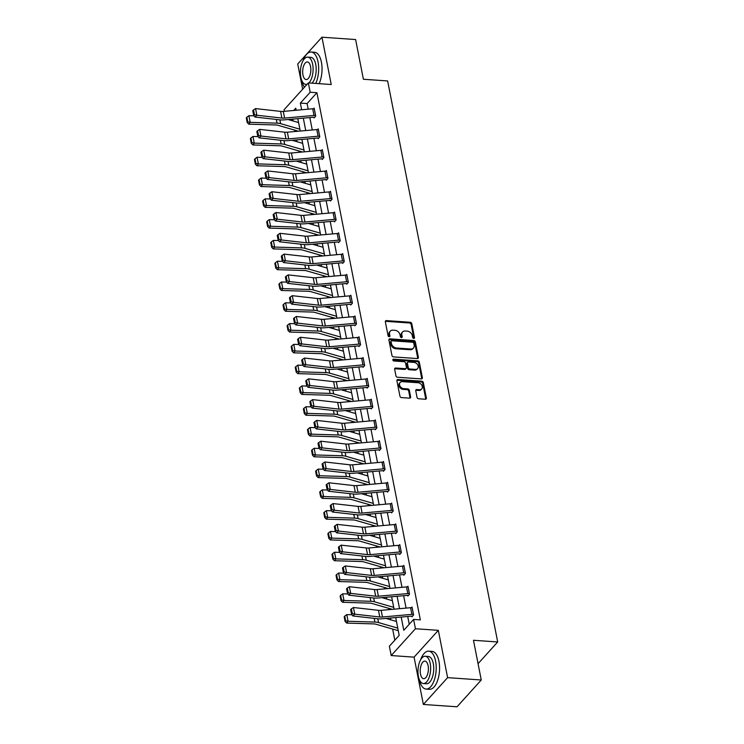 <?xml version="1.0" encoding="UTF-8"?>
<svg xmlns="http://www.w3.org/2000/svg" width="744" height="744" viewBox="0 0 744 744"><rect width="100%" height="100%" fill="white"/><g stroke="black" fill="none" stroke-linecap="round" stroke-linejoin="round"><path stroke-width="1.12" d="M413.748 338.408A1.042 0.8 42.1 0 0 414.501 337.562L411.767 323.668A1.488 1.144 42.1 0 0 410.195 322.264L386.406 320.608A1.488 1.144 42.1 0 0 385.346 321.817L388.07 335.721A1.042 0.8 42.1 0 0 389.921 335.851L389.568 334.047A4.771 3.655 42.1 0 1 390.256 331.145A4.771 3.655 42.1 0 1 392.972 330.159L394.952 330.299A4.771 3.655 42.1 0 1 400.002 334.781L400.356 336.576A1.042 0.8 42.1 0 0 402.206 336.707L401.853 334.902A4.771 3.655 42.1 0 1 402.541 332.001A4.771 3.655 42.1 0 1 405.266 331.015L407.247 331.154A4.771 3.655 42.1 0 1 412.297 335.637L412.65 337.432A1.042 0.8 42.1 0 0 413.748 338.408M413.859 338.418A1.042 0.8 42.1 0 0 413.841 338.288L411.116 324.384A1.488 1.144 42.1 0 0 409.535 322.989L385.755 321.334A1.488 1.144 42.1 0 0 385.336 321.371M389.279 336.697A1.042 0.8 42.1 0 0 389.27 336.576L388.917 334.772L389.568 334.047M401.574 337.553A1.042 0.8 42.1 0 0 401.555 337.432L401.202 335.628L401.853 334.902M417.04 397.38A1.488 1.144 42.1 0 0 418.621 398.775L425.298 399.24A1.488 1.144 42.1 0 0 426.358 398.021L423.327 382.593A1.488 1.144 42.1 0 0 421.755 381.188L397.966 379.533A1.488 1.144 42.1 0 0 396.905 380.751L399.937 396.18A1.488 1.144 42.1 0 0 401.509 397.584L409.572 398.142A1.488 1.144 42.1 0 0 410.632 396.933L409.339 390.321A1.488 1.144 42.1 0 0 407.759 388.926L403.769 388.647A3.99 3.06 42.1 0 1 400.067 386.238A3.99 3.06 42.1 0 1 400.123 382.472A3.99 3.06 42.1 0 1 402.392 381.644L418.054 382.742A3.99 3.06 42.1 0 1 421.755 385.15A3.99 3.06 42.1 0 1 421.699 388.917A3.99 3.06 42.1 0 1 419.421 389.735L416.817 389.558A1.488 1.144 42.1 0 0 415.747 390.767L417.04 397.38M481.256 679.988L457.021 706.8L423.364 704.456L447.609 677.644L481.256 679.988L473.472 640.277L497.699 641.97L387.633 80.947L363.398 79.255L355.613 39.544L321.957 37.2L331.238 84.509L308.351 82.91L310.183 92.237L316.916 92.712L420.341 619.882L413.608 619.417L415.44 628.745L391.204 655.548L389.372 646.22L399.193 635.357L395.706 617.567M447.609 677.644L438.328 630.335L415.44 628.745M417.31 358.562A1.488 1.144 42.1 0 0 418.379 357.343L415.347 341.914A1.488 1.144 42.1 0 0 413.776 340.51L389.986 338.855A1.488 1.144 42.1 0 0 388.926 340.064L391.949 355.502A1.488 1.144 42.1 0 0 393.529 356.906L417.31 358.562M419.337 362.254L422.369 377.682A1.488 1.144 42.1 0 1 421.309 378.901L397.519 377.245A1.488 1.144 42.1 0 1 395.938 375.841L394.646 369.238A1.488 1.144 42.1 0 1 395.715 368.02L405.359 368.689A1.488 1.144 42.1 0 0 406.419 367.48L405.564 363.1A1.488 1.144 42.1 0 0 403.983 361.696L393.939 360.998A1.042 0.8 42.1 0 1 393.585 359.166L417.765 360.849A1.488 1.144 42.1 0 1 419.337 362.254L418.686 362.979L421.718 378.408L422.369 377.682M321.957 37.2L297.712 64.012L302.659 89.206M478.057 663.685L497.699 641.97M316.916 92.712L307.086 103.574L308.183 109.182M309.829 117.561L312.266 129.968M313.912 138.347L316.339 150.762M317.986 159.142L320.422 171.548M322.068 179.927L324.505 192.333M326.142 200.713L328.578 213.119M330.224 221.507L332.661 233.914M334.298 242.293L336.734 254.699M338.381 263.078L340.817 275.485M342.463 283.873L344.891 296.279M346.537 304.659L348.973 317.065M350.619 325.444L353.047 337.85M354.693 346.239L357.129 358.645M358.775 367.024L361.203 379.431M362.849 387.81L365.285 400.216M366.932 408.605L369.368 421.011M371.005 429.39L373.442 441.797M375.088 450.176L377.524 462.582M379.161 470.961L381.598 483.377M383.244 491.756L385.68 504.162M387.326 512.542L389.754 524.948M391.4 533.327L393.836 545.743M395.483 554.122L397.91 566.528M399.556 574.907L401.993 587.314M403.639 595.693L406.075 608.099M407.712 616.488L409.237 624.253M313.949 117.227L314.08 117.896L315.716 116.083L314.154 108.094L313.568 108.736M319.669 136.208L319.641 136.208A5.32 2.39 168.9 0 0 318.088 136.226L288.663 138.868A7.598 3.413 -11.1 0 1 285.966 138.858L260.949 136.04L259.07 137.826L284.087 140.644A11.402 5.115 168.9 0 0 288.142 140.662L317.558 138.021A1.516 0.679 -11.1 0 1 318.004 138.021L318.162 138.682L319.799 136.877L318.227 128.879L317.651 129.521M322.106 158.807L322.236 159.476L323.882 157.663L322.31 149.665L321.724 150.307M326.188 179.592L326.318 180.262L327.955 178.448L326.384 170.46L325.807 171.101M331.908 198.574L331.88 198.574A5.32 2.39 168.9 0 0 330.317 198.592L300.901 201.233A7.598 3.413 -11.1 0 1 298.195 201.224L273.188 198.406L271.309 200.192L296.326 203.01A11.402 5.115 168.9 0 0 300.371 203.028L329.797 200.387A1.516 0.679 -11.1 0 1 330.243 200.387L330.392 201.047L332.038 199.243L330.466 191.245L329.88 191.887M334.4 219.378L333.089 212.719A5.32 2.39 168.9 0 1 334.651 212.7L335.953 219.359A5.32 2.39 168.9 0 0 334.4 219.378L304.975 222.019A7.598 3.413 -11.1 0 1 302.278 222.01L277.261 219.192L275.382 220.977L300.399 223.795A11.402 5.115 168.9 0 0 304.454 223.814L333.87 221.173A1.516 0.679 -11.1 0 1 334.316 221.173L334.474 221.842L336.111 220.029L334.54 212.031L333.963 212.672M338.427 241.958L338.557 242.628L340.194 240.814L338.622 232.816L338.036 233.467M342.5 262.753L342.631 263.413L344.267 261.609L342.705 253.611L342.119 254.253M348.22 281.725L348.192 281.725A5.32 2.39 168.9 0 0 346.639 281.743L317.214 284.385A7.598 3.413 -11.1 0 1 314.517 284.375L289.5 281.558L287.621 283.343L312.638 286.161A11.402 5.115 168.9 0 0 316.684 286.18L346.109 283.538A1.516 0.679 -11.1 0 1 346.555 283.538L346.713 284.208L348.35 282.394L346.778 274.397L346.202 275.038M350.657 304.324L350.787 304.993L352.423 303.18L350.861 295.182L350.275 295.833M354.739 325.119L354.869 325.779L356.506 323.966L354.935 315.977L354.358 316.618M360.449 344.091L360.431 344.091A5.32 2.39 168.9 0 0 358.868 344.109L329.453 346.751A7.598 3.413 -11.1 0 1 326.746 346.741L301.729 343.923L299.86 345.709L324.877 348.527A11.402 5.115 168.9 0 0 328.922 348.545L358.348 345.904A1.516 0.679 -11.1 0 1 358.785 345.904L358.943 346.574L360.58 344.76L359.017 336.762L358.431 337.404M362.951 364.904L361.64 358.236A5.32 2.39 168.9 0 1 363.202 358.217L364.504 364.876A5.32 2.39 168.9 0 0 362.951 364.904L333.526 367.536A7.598 3.413 -11.1 0 1 330.829 367.527L305.812 364.709L303.933 366.504L328.95 369.322A11.402 5.115 168.9 0 0 333.005 369.34L362.421 366.699A1.516 0.679 -11.1 0 1 362.867 366.69L363.026 367.359L364.662 365.546L363.091 357.548L362.514 358.199M366.969 387.485L367.099 388.145L368.745 386.331L367.173 378.343L366.587 378.984M371.051 408.27L371.182 408.94L372.818 407.126L371.247 399.128L370.67 399.77M376.771 427.242L376.743 427.242A5.32 2.39 168.9 0 0 375.181 427.27L345.765 429.902A7.598 3.413 -11.1 0 1 343.068 429.893L318.051 427.075L316.172 428.87L341.189 431.678A11.402 5.115 168.9 0 0 345.235 431.697L374.66 429.065A1.516 0.679 -11.1 0 1 375.106 429.056L375.264 429.725L376.901 427.912L375.329 419.914L374.743 420.555M379.208 449.85L379.338 450.511L380.974 448.697L379.412 440.708L378.826 441.35M383.29 470.636L383.42 471.296L385.057 469.492L383.486 461.494L382.909 462.136M389 489.608L388.973 489.608A5.32 2.39 168.9 0 0 387.419 489.626L358.004 492.268A7.598 3.413 -11.1 0 1 355.297 492.258L330.28 489.44L328.402 491.226L353.419 494.044A11.402 5.115 168.9 0 0 357.473 494.062L386.889 491.431A1.516 0.679 -11.1 0 1 387.336 491.421L387.494 492.091L389.131 490.277L387.568 482.279L386.982 482.921M391.502 510.421L390.191 503.753A5.32 2.39 168.9 0 1 391.744 503.735L393.055 510.393A5.32 2.39 168.9 0 0 391.502 510.421L362.077 513.062A7.598 3.413 -11.1 0 1 359.38 513.044L334.363 510.226L332.484 512.021L357.501 514.839A11.402 5.115 168.9 0 0 361.547 514.857L390.972 512.216A1.516 0.679 -11.1 0 1 391.418 512.207L391.577 512.876L393.213 511.063L391.642 503.074L391.065 503.716M395.52 533.002L395.65 533.662L397.287 531.858L395.724 523.86L395.138 524.501M399.602 553.787L399.733 554.457L401.369 552.643L399.798 544.645L399.221 545.287M405.313 572.768L405.294 572.759A5.32 2.39 168.9 0 0 403.732 572.787L374.316 575.428A7.598 3.413 -11.1 0 1 371.609 575.41L346.592 572.592L344.723 574.387L369.74 577.205A11.402 5.115 168.9 0 0 373.786 577.223L403.211 574.582A1.516 0.679 -11.1 0 1 403.648 574.573L403.806 575.242L405.452 573.429L403.88 565.44L403.295 566.082M407.759 595.367L407.889 596.028L409.526 594.224L407.954 586.226L407.377 586.867M411.832 616.153L411.971 616.822L413.608 615.009L412.037 607.011L411.451 607.653M293.08 119.068L292.95 120.928M294.754 130.135L295.024 131.511M296.67 139.9L297.023 141.713M298.837 150.92L299.107 152.306M300.753 160.685L301.106 162.499M302.91 171.706L303.18 173.092M304.826 181.471L305.189 183.294M306.993 192.501L307.263 193.877M308.909 202.266L309.262 204.079M311.066 213.286L311.345 214.672M312.982 223.051L313.345 224.865M315.149 234.072L315.419 235.457M317.065 243.837L317.418 245.659M319.223 254.867L319.502 256.243M321.138 264.632L321.501 266.445M323.305 275.652L323.575 277.038M325.221 285.417L325.574 287.231M327.388 296.438L327.658 297.823M329.304 306.203L329.657 308.025M331.461 317.232L331.731 318.609M333.377 326.997L333.731 328.811M335.544 338.018L335.814 339.404M337.46 347.783L337.813 349.596M339.617 358.803L339.887 360.189M341.533 368.568L341.896 370.391M343.7 379.598L343.97 380.974M345.616 389.363L345.969 391.177M347.774 400.384L348.043 401.769M349.689 410.149L350.052 411.962M351.856 421.169L352.126 422.555M353.772 430.934L354.125 432.757M355.93 441.955L356.209 443.34M357.845 451.72L358.208 453.542M360.012 462.749L360.282 464.135M361.928 472.514L362.282 474.328M364.095 483.535L364.365 484.921M366.011 493.3L366.364 495.113M368.168 504.32L368.438 505.706M370.084 514.085L370.438 515.908M372.251 525.115L372.521 526.492M374.167 534.88L374.52 536.694M376.325 545.901L376.594 547.286M378.24 555.666L378.594 557.479M380.407 566.686L380.677 568.072M382.323 576.451L382.676 578.274M384.481 587.481L384.75 588.857M386.396 597.246L386.759 599.059M388.563 608.266L388.833 609.652M390.479 618.031L390.833 619.845M392.637 629.052L394.822 640.193M438.328 630.335L414.083 657.147L423.364 704.456M414.083 657.147L391.204 655.548M292.671 119.514L290.058 119.338M284.422 111.312L284.115 109.721L308.351 82.91M401.193 617.074L403.787 630.28L413.608 619.417M310.183 92.237L300.353 103.109L301.664 109.768M303.31 118.147L305.738 130.553M307.384 138.933L309.82 151.339M311.466 159.728L313.894 172.134M315.54 180.513L317.976 192.919M319.622 201.298L322.059 213.705M323.696 222.093L326.132 234.5M327.779 242.879L330.215 255.285M331.861 263.664L334.288 276.071M335.935 284.459L338.371 296.865M340.017 305.245L342.445 317.651M344.091 326.03L346.527 338.436M348.173 346.825L350.601 359.231M352.247 367.61L354.683 380.017M356.329 388.396L358.766 400.802M360.403 409.181L362.839 421.597M364.486 429.976L366.922 442.382M368.559 450.762L370.996 463.168M372.642 471.547L375.078 483.953M376.724 492.342L379.152 504.748M380.798 513.128L383.234 525.534M384.881 533.913L387.308 546.319M388.954 554.708L391.391 567.114M393.037 575.493L395.473 587.899M397.11 596.279L399.547 608.685M296.177 110.261L295.768 108.178L293.694 110.484M394.06 609.178L391.632 596.772M389.986 588.392L387.55 575.986M385.904 567.607L383.467 555.201M381.83 546.812L379.394 534.406M377.747 526.027L375.311 513.62M373.674 505.241L371.237 492.835M369.591 484.446L367.155 472.04M365.509 463.661L363.081 451.255M361.435 442.875L358.999 430.469M357.353 422.081L354.925 409.674M353.279 401.295L350.843 388.889M349.196 380.51L346.769 368.103M345.123 359.724L342.686 347.308M341.04 338.929L338.604 326.523M336.967 318.144L334.53 305.738M332.884 297.358L330.448 284.943M328.802 276.563L326.374 264.157M324.728 255.778L322.292 243.372M320.645 234.992L318.218 222.586M316.572 214.198L314.135 201.791M312.489 193.412L310.062 181.006M308.416 172.627L305.979 160.22M304.333 151.832L301.897 139.426M300.26 131.046L297.823 118.64M307.086 103.574L300.353 103.109M402.541 332.001L401.89 332.726A4.771 3.655 42.1 0 0 401.202 335.628M390.256 331.145L389.596 331.871A4.771 3.655 42.1 0 0 388.917 334.772M417.728 358.524A1.488 1.144 42.1 0 0 417.719 358.069L414.696 342.631A1.488 1.144 42.1 0 0 413.115 341.236L389.335 339.58A1.488 1.144 42.1 0 0 388.917 339.617M413.785 343.217A1.042 0.8 42.1 0 0 412.678 342.24L391.8 340.789A1.042 0.8 42.1 0 0 391.056 341.636L391.428 343.533A4.771 3.655 42.1 0 0 396.478 348.015L410.744 349.01A4.771 3.655 42.1 0 0 413.469 348.025A4.771 3.655 42.1 0 0 414.157 345.114L413.785 343.217M391.204 341.003L390.553 341.728A1.042 0.8 42.1 0 0 390.405 342.361L391.056 341.636M413.469 348.025L412.808 348.75A4.771 3.655 42.1 0 1 410.093 349.736L395.827 348.741A4.771 3.655 42.1 0 1 390.777 344.258L390.405 342.361M406.205 368.382L405.554 369.108A1.488 1.144 42.1 0 1 404.699 369.415L395.055 368.745A1.488 1.144 42.1 0 0 394.636 368.792M418.686 362.979A1.488 1.144 42.1 0 0 417.105 361.575L392.925 359.891A1.042 0.8 42.1 0 0 392.823 359.891M415.366 369.396A3.99 3.06 42.1 0 0 417.635 368.568A3.99 3.06 42.1 0 0 417.691 364.802A3.99 3.06 42.1 0 0 413.99 362.393L408.475 362.012A1.488 1.144 42.1 0 0 407.414 363.221L408.27 367.61A1.488 1.144 42.1 0 0 409.851 369.005L415.366 369.396L414.715 370.112A3.99 3.06 42.1 0 0 416.984 369.294L417.635 368.568M407.628 362.319L406.968 363.044A1.488 1.144 42.1 0 0 406.754 363.946L407.414 363.221M414.715 370.112L409.191 369.731A1.488 1.144 42.1 0 1 407.619 368.336L406.754 363.946M421.699 388.917L421.039 389.642A3.99 3.06 42.1 0 1 418.77 390.461L416.156 390.274A1.488 1.144 42.1 0 0 415.738 390.321M400.123 382.472L399.463 383.197A3.99 3.06 42.1 0 0 399.407 386.964A3.99 3.06 42.1 0 0 403.108 389.372L403.769 388.647M409.991 398.105A1.488 1.144 42.1 0 0 409.981 397.649L408.689 391.046A1.488 1.144 42.1 0 0 407.108 389.651L403.108 389.372M425.708 399.203A1.488 1.144 42.1 0 0 425.708 398.747L422.676 383.318A1.488 1.144 42.1 0 0 421.095 381.914L397.315 380.258A1.488 1.144 42.1 0 0 396.896 380.296M246.859 117.18L246.301 117.905L247.213 122.574L247.771 121.839L246.859 117.18L248.887 115.683L254.076 115.841M288.058 119.514L298.586 122.555M248.887 115.683L250.189 122.351L277.038 123.141A11.402 5.115 -11.1 0 1 280.637 123.662L299.897 129.214M247.771 121.839L250.189 122.351L248.803 124.174L247.213 122.574M298.474 131.204L278.042 125.308A7.598 3.413 168.9 0 0 275.643 124.964L248.803 124.174M315.586 115.422L315.558 115.413A5.32 2.39 168.9 0 0 314.005 115.441L284.589 118.082A7.598 3.413 -11.1 0 1 281.883 118.064L256.866 115.246L254.997 117.04L280.004 119.858A11.402 5.115 168.9 0 0 284.059 119.877L313.484 117.236A1.516 0.679 -11.1 0 1 313.922 117.227L314.638 117.282M314.284 108.754L314.256 108.754A5.32 2.39 168.9 0 0 312.703 108.773L283.278 111.414A7.598 3.413 -11.1 0 1 280.581 111.405L255.564 108.587L256.866 115.246L254.429 114.595L253.509 109.935L252.765 110.651L253.676 115.311L254.429 114.595M253.676 115.311L254.997 117.04M255.564 108.587L253.509 109.935M315.772 83.43A19 8.742 -86 0 0 318.041 61.919A19 8.742 -86 0 0 311.169 52.024A19 8.742 -86 0 0 303.078 60.645M319.139 83.663A19 8.742 -86 0 0 321.408 62.152A19 8.742 -86 0 0 314.535 52.266L311.169 52.024M308.927 82.947A13.68 6.296 -86 0 0 312.647 64.244A13.68 6.296 -86 0 0 307.709 57.121L310.797 57.334A13.68 6.296 94 0 1 315.744 64.458A13.68 6.296 94 0 1 312.024 83.17M307.709 57.121A13.68 6.296 -86 0 0 301.785 63.603A13.68 6.296 -86 0 0 300.855 77.283A13.68 6.296 -86 0 0 305.803 84.407A13.68 6.296 -86 0 0 307.226 84.165M302.957 74.967A8.816 4.055 -86 0 0 306.137 79.552A8.816 4.055 -86 0 0 309.96 75.377A8.816 4.055 -86 0 0 310.555 66.56A8.816 4.055 -86 0 0 307.365 61.966A8.816 4.055 -86 0 0 303.552 66.142A8.816 4.055 -86 0 0 302.957 74.967M301.711 80.268A19 8.742 -86 0 0 304.445 87.234M419.253 679.402A19 8.742 -86 0 0 426.07 689.065A19 8.742 -86 0 0 434.301 680.062A19 8.742 -86 0 0 435.584 661.053A19 8.742 -86 0 0 428.721 651.158A19 8.742 -86 0 0 420.62 659.779M426.07 689.065L429.437 689.297A19 8.742 -86 0 0 437.667 680.295A19 8.742 -86 0 0 438.951 661.286A19 8.742 -86 0 0 432.078 651.4L428.721 651.158M425.252 656.255L428.349 656.468A13.68 6.296 94 0 1 433.296 663.592A13.68 6.296 94 0 1 432.366 677.273A13.68 6.296 94 0 1 426.442 683.755L423.345 683.541A13.68 6.296 -86 0 0 429.269 677.059A13.68 6.296 -86 0 0 430.199 663.378A13.68 6.296 -86 0 0 425.252 656.255A13.68 6.296 -86 0 0 419.328 662.737A13.68 6.296 -86 0 0 418.407 676.417A13.68 6.296 -86 0 0 423.345 683.541M420.5 674.101A8.816 4.055 -86 0 0 423.689 678.686A8.816 4.055 -86 0 0 427.502 674.51A8.816 4.055 -86 0 0 428.098 665.694A8.816 4.055 -86 0 0 424.908 661.1A8.816 4.055 -86 0 0 421.095 665.276A8.816 4.055 -86 0 0 420.5 674.101M250.933 137.965L250.384 138.691L251.295 143.36L251.853 142.625L250.933 137.965L252.96 136.468L258.159 136.626M292.141 140.3L302.668 143.341M252.96 136.468L254.271 143.136L281.111 143.936A11.402 5.115 -11.1 0 1 284.719 144.448L303.98 150.009M251.853 142.625L254.271 143.136L252.876 144.959L251.295 143.36M302.557 151.999L282.125 146.103A7.598 3.413 168.9 0 0 279.725 145.759L252.876 144.959M255.015 158.751L254.457 159.486L255.378 164.145L255.927 163.42L255.015 158.751L257.043 157.263L262.232 157.412M296.214 161.095L306.751 164.126M257.043 157.263L258.354 163.922L285.194 164.722A11.402 5.115 -11.1 0 1 288.793 165.233L308.053 170.795M255.927 163.42L258.354 163.922L256.959 165.745L255.378 164.145M306.63 172.785L286.198 166.888A7.598 3.413 168.9 0 0 283.799 166.544L256.959 165.745M318.004 138.021L318.72 138.068M319.641 136.208L318.33 129.54A5.32 2.39 168.9 0 0 316.777 129.568L287.361 132.2A7.598 3.413 -11.1 0 1 284.654 132.19L259.637 129.372L260.949 136.04L258.503 135.389L257.591 130.721L256.838 131.437L257.75 136.106L258.503 135.389M257.75 136.106L259.07 137.826M259.637 129.372L257.591 130.721M322.161 157.012L320.859 150.353A5.32 2.39 168.9 0 1 322.412 150.335L323.724 156.993A5.32 2.39 168.9 0 0 322.161 157.012L292.745 159.653A7.598 3.413 -11.1 0 1 290.039 159.644L265.022 156.826L263.153 158.612L288.17 161.429A11.402 5.115 168.9 0 0 292.215 161.448L321.641 158.816A1.516 0.679 -11.1 0 1 322.078 158.807L322.794 158.853M320.859 150.353L291.434 152.994A7.598 3.413 -11.1 0 1 288.737 152.976L263.72 150.167L265.022 156.826L262.586 156.175L261.665 151.506L260.921 152.222L261.832 156.891L262.586 156.175M261.832 156.891L263.153 158.612M263.72 150.167L261.665 151.506M259.089 179.546L258.54 180.271L259.451 184.94L260.009 184.205L259.089 179.546L261.125 178.048L266.315 178.207M300.297 181.88L310.825 184.921M261.125 178.048L262.427 184.707L289.267 185.507A11.402 5.115 -11.1 0 1 292.876 186.028L312.136 191.58M260.009 184.205L262.427 184.707L261.042 186.539L259.451 184.94M310.713 193.57L290.281 187.674A7.598 3.413 168.9 0 0 287.882 187.33L261.042 186.539M263.171 200.331L262.613 201.057L263.534 205.725L264.083 204.991L263.171 200.331L265.199 198.834L270.388 198.992M304.37 202.666L314.907 205.707M265.199 198.834L266.51 205.502L293.35 206.302A11.402 5.115 -11.1 0 1 296.949 206.813L316.209 212.365M264.083 204.991L266.51 205.502L265.115 207.325L263.534 205.725M314.786 214.356L294.364 208.469A7.598 3.413 168.9 0 0 291.955 208.125L265.115 207.325M267.254 221.117L266.696 221.852L267.608 226.511L268.166 225.785L267.254 221.117L269.282 219.629L274.471 219.778M308.453 223.46L318.981 226.492M269.282 219.629L270.584 226.288L297.423 227.087A11.402 5.115 -11.1 0 1 301.032 227.599L320.292 233.16M268.166 225.785L270.584 226.288L269.198 228.11L267.608 226.511M318.869 235.15L298.437 229.254A7.598 3.413 168.9 0 0 296.038 228.91L269.198 228.11M327.825 177.788L327.797 177.779A5.32 2.39 168.9 0 0 326.244 177.807L296.819 180.448A7.598 3.413 -11.1 0 1 294.122 180.429L269.105 177.611L267.226 179.406L292.243 182.224A11.402 5.115 168.9 0 0 296.298 182.243L325.714 179.602A1.516 0.679 -11.1 0 1 326.16 179.592L326.876 179.648M326.514 171.12L326.495 171.12A5.32 2.39 168.9 0 0 324.933 171.139L295.517 173.78A7.598 3.413 -11.1 0 1 292.811 173.77L267.793 170.953L269.105 177.611L266.659 176.96L265.748 172.301L264.994 173.017L265.915 177.677L266.659 176.96M265.915 177.677L267.226 179.406M267.793 170.953L265.748 172.301M330.243 200.387L330.959 200.434M330.596 191.906L330.569 191.906A5.32 2.39 168.9 0 0 329.015 191.933L299.59 194.565A7.598 3.413 -11.1 0 1 296.893 194.556L271.876 191.738L273.188 198.406L270.742 197.746L269.821 193.087L269.077 193.803L269.988 198.462L270.742 197.746M269.988 198.462L271.309 200.192M271.876 191.738L269.821 193.087M334.316 221.173L335.033 221.219M333.089 212.719L303.673 215.36A7.598 3.413 -11.1 0 1 300.967 215.342L275.95 212.524L277.261 219.192L274.815 218.541L273.904 213.872L273.15 214.588L274.071 219.257L274.815 218.541M274.071 219.257L275.382 220.977M275.95 212.524L273.904 213.872M340.064 240.154L340.036 240.145A5.32 2.39 168.9 0 0 338.474 240.173L309.058 242.814A7.598 3.413 -11.1 0 1 306.361 242.795L281.344 239.977L279.465 241.772L304.482 244.59A11.402 5.115 168.9 0 0 308.528 244.609L337.953 241.967A1.516 0.679 -11.1 0 1 338.399 241.958L339.115 242.014M338.752 233.486L338.725 233.486A5.32 2.39 168.9 0 0 337.172 233.504L307.746 236.146A7.598 3.413 -11.1 0 1 305.049 236.136L280.032 233.318L281.344 239.977L278.898 239.326L277.986 234.667L277.233 235.383L278.144 240.042L278.898 239.326M278.144 240.042L279.465 241.772M280.032 233.318L277.986 234.667M344.137 260.939L344.109 260.939A5.32 2.39 168.9 0 0 342.556 260.958L313.131 263.599A7.598 3.413 -11.1 0 1 310.434 263.581L285.417 260.772L283.538 262.558L308.555 265.376A11.402 5.115 168.9 0 0 312.61 265.394L342.026 262.753A1.516 0.679 -11.1 0 1 342.473 262.744L343.189 262.799M342.835 254.271L342.807 254.271A5.32 2.39 168.9 0 0 341.245 254.299L311.829 256.931A7.598 3.413 -11.1 0 1 309.132 256.922L284.115 254.104L285.417 260.772L282.971 260.112L282.06 255.452L281.306 256.168L282.227 260.828L282.971 260.112M282.227 260.828L283.538 262.558M284.115 254.104L282.06 255.452M346.555 283.538L347.271 283.585M348.192 281.725L346.881 275.066A5.32 2.39 168.9 0 0 345.328 275.085L315.902 277.726A7.598 3.413 -11.1 0 1 313.205 277.707L288.188 274.889L289.5 281.558L287.054 280.907L286.142 276.238L285.389 276.954L286.301 281.623L287.054 280.907M286.301 281.623L287.621 283.343M288.188 274.889L286.142 276.238M350.712 302.538L349.41 295.87A5.32 2.39 168.9 0 1 350.963 295.852L352.265 302.51A5.32 2.39 168.9 0 0 350.712 302.538L321.296 305.17A7.598 3.413 -11.1 0 1 318.59 305.161L293.573 302.343L291.695 304.138L316.712 306.956A11.402 5.115 168.9 0 0 320.766 306.974L350.182 304.333A1.516 0.679 -11.1 0 1 350.629 304.324L351.345 304.37M349.41 295.87L319.985 298.511A7.598 3.413 -11.1 0 1 317.288 298.502L292.271 295.684L293.573 302.343L291.137 301.692L290.216 297.033L289.463 297.749L290.383 302.408L291.137 301.692M290.383 302.408L291.695 304.138M292.271 295.684L290.216 297.033M356.376 323.305L356.348 323.305A5.32 2.39 168.9 0 0 354.795 323.324L325.37 325.965A7.598 3.413 -11.1 0 1 322.673 325.946L297.656 323.129L295.777 324.923L320.794 327.741A11.402 5.115 168.9 0 0 324.84 327.76L354.265 325.119A1.516 0.679 -11.1 0 1 354.711 325.109L355.427 325.165M355.065 316.637L355.037 316.637A5.32 2.39 168.9 0 0 353.484 316.656L324.068 319.297A7.598 3.413 -11.1 0 1 321.362 319.288L296.344 316.47L297.656 323.129L295.21 322.478L294.298 317.818L293.545 318.534L294.457 323.194L295.21 322.478M294.457 323.194L295.777 324.923M296.344 316.47L294.298 317.818M358.785 345.904L359.501 345.951M359.147 337.432L359.12 337.423A5.32 2.39 168.9 0 0 357.566 337.451L328.141 340.092A7.598 3.413 -11.1 0 1 325.444 340.073L300.427 337.255L301.729 343.923L299.293 343.272L298.372 338.604L297.628 339.32L298.539 343.988L299.293 343.272M298.539 343.988L299.86 345.709M300.427 337.255L298.372 338.604M362.867 366.69L363.584 366.736M361.64 358.236L332.224 360.877A7.598 3.413 -11.1 0 1 329.518 360.868L304.501 358.05L305.812 364.709L303.366 364.058L302.455 359.389L301.701 360.105L302.622 364.774L303.366 364.058M302.622 364.774L303.933 366.504M304.501 358.05L302.455 359.389M367.303 379.003L368.587 385.671A5.32 2.39 168.9 0 0 367.024 385.69L337.609 388.331A7.598 3.413 -11.1 0 1 334.902 388.312L309.885 385.494L308.016 387.289L333.033 390.107A11.402 5.115 168.9 0 0 337.079 390.126L366.504 387.485A1.516 0.679 -11.1 0 1 366.95 387.475L367.666 387.531M367.276 379.003A5.32 2.39 168.9 0 0 365.723 379.022L336.297 381.663A7.598 3.413 -11.1 0 1 333.6 381.653L308.583 378.836L309.885 385.494L307.449 384.843L306.528 380.184L305.784 380.9L306.695 385.559L307.449 384.843M306.695 385.559L308.016 387.289M308.583 378.836L306.528 380.184M372.688 406.457L372.66 406.457A5.32 2.39 168.9 0 0 371.107 406.475L341.682 409.116A7.598 3.413 -11.1 0 1 338.985 409.107L313.968 406.289L312.089 408.075L337.106 410.893A11.402 5.115 168.9 0 0 341.161 410.911L370.577 408.27A1.516 0.679 -11.1 0 1 371.024 408.27L371.74 408.317M371.386 399.798L371.358 399.788A5.32 2.39 168.9 0 0 369.796 399.816L340.38 402.458A7.598 3.413 -11.1 0 1 337.674 402.439L312.657 399.621L313.968 406.289L311.522 405.638L310.611 400.969L309.857 401.686L310.778 406.354L311.522 405.638M310.778 406.354L312.089 408.075M312.657 399.621L310.611 400.969M375.106 429.056L375.822 429.102M376.743 427.242L375.432 420.583A5.32 2.39 168.9 0 0 373.879 420.602L344.453 423.243A7.598 3.413 -11.1 0 1 341.756 423.234L316.739 420.416L318.051 427.075L315.605 426.424L314.684 421.755L313.94 422.471L314.852 427.14L315.605 426.424M314.852 427.14L316.172 428.87M316.739 420.416L314.684 421.755M379.263 448.055L377.952 441.387A5.32 2.39 168.9 0 1 379.514 441.369L380.816 448.037A5.32 2.39 168.9 0 0 379.263 448.055L349.838 450.697A7.598 3.413 -11.1 0 1 347.141 450.678L322.124 447.86L320.246 449.655L345.263 452.473A11.402 5.115 168.9 0 0 349.317 452.492L378.733 449.85A1.516 0.679 -11.1 0 1 379.18 449.841L379.896 449.897M377.952 441.387L348.536 444.029A7.598 3.413 -11.1 0 1 345.839 444.019L320.822 441.201L322.124 447.86L319.678 447.209L318.767 442.55L318.014 443.266L318.934 447.925L319.678 447.209M318.934 447.925L320.246 449.655M320.822 441.201L318.767 442.55M384.927 468.822L384.899 468.822A5.32 2.39 168.9 0 0 383.346 468.841L353.921 471.482A7.598 3.413 -11.1 0 1 351.224 471.473L326.207 468.655L324.328 470.441L349.345 473.258A11.402 5.115 168.9 0 0 353.391 473.277L382.816 470.636A1.516 0.679 -11.1 0 1 383.262 470.636L383.978 470.682M383.616 462.163L383.588 462.154A5.32 2.39 168.9 0 0 382.035 462.182L352.61 464.823A7.598 3.413 -11.1 0 1 349.913 464.805L324.896 461.987L326.207 468.655L323.761 468.004L322.849 463.335L322.096 464.051L323.008 468.72L323.761 468.004M323.008 468.72L324.328 470.441M324.896 461.987L322.849 463.335M387.336 491.421L388.052 491.468M387.698 482.949L387.671 482.949A5.32 2.39 168.9 0 0 386.117 482.968L356.692 485.609A7.598 3.413 -11.1 0 1 353.995 485.599L328.978 482.782L330.28 489.44L327.844 488.789L326.923 484.121L326.17 484.837L327.09 489.506L327.844 488.789M327.09 489.506L328.402 491.226M328.978 482.782L326.923 484.121M391.418 512.207L392.135 512.263M390.191 503.753L360.775 506.394A7.598 3.413 -11.1 0 1 358.069 506.385L333.052 503.567L334.363 510.226L331.917 509.575L331.006 504.916L330.252 505.632L331.164 510.291L331.917 509.575M331.164 510.291L332.484 512.021M333.052 503.567L331.006 504.916M397.157 531.188L397.129 531.188A5.32 2.39 168.9 0 0 395.576 531.207L366.16 533.848A7.598 3.413 -11.1 0 1 363.453 533.839L338.436 531.021L336.567 532.806L361.584 535.624A11.402 5.115 168.9 0 0 365.63 535.643L395.055 533.002A1.516 0.679 -11.1 0 1 395.492 533.002L396.208 533.048M395.854 524.529L395.827 524.52A5.32 2.39 168.9 0 0 394.274 524.548L364.848 527.18A7.598 3.413 -11.1 0 1 362.151 527.171L337.134 524.353L338.436 531.021L336 530.37L335.079 525.701L334.335 526.417L335.246 531.086L336 530.37M335.246 531.086L336.567 532.806M337.134 524.353L335.079 525.701M271.327 241.912L270.769 242.637L271.69 247.296L272.248 246.571L271.327 241.912L273.355 240.414L278.544 240.572M312.536 244.246L323.063 247.287M273.355 240.414L274.666 247.073L301.506 247.873A11.402 5.115 -11.1 0 1 305.105 248.394L324.365 253.946M272.248 246.571L274.666 247.073L273.271 248.905L271.69 247.296M322.952 255.936L302.52 250.04A7.598 3.413 168.9 0 0 300.111 249.696L273.271 248.905M275.41 262.697L274.852 263.423L275.764 268.091L276.322 267.356L275.41 262.697L277.438 261.2L282.627 261.358M316.609 265.031L327.137 268.072M277.438 261.2L278.74 267.868L305.589 268.668A11.402 5.115 -11.1 0 1 309.188 269.179L328.448 274.731M276.322 267.356L278.74 267.868L277.354 269.691L275.764 268.091M327.025 276.722L306.593 270.835A7.598 3.413 168.9 0 0 304.194 270.491L277.354 269.691M279.484 283.483L278.926 284.217L279.846 288.877L280.404 288.151L279.484 283.483L281.511 281.995L286.7 282.143M320.692 285.826L331.219 288.858M281.511 281.995L282.822 288.653L309.662 289.453A11.402 5.115 -11.1 0 1 313.261 289.965L332.522 295.526M280.404 288.151L282.822 288.653L281.427 290.476L279.846 288.877M331.108 297.516L310.676 291.62A7.598 3.413 168.9 0 0 308.276 291.276L281.427 290.476M283.566 304.268L283.008 305.003L283.92 309.662L284.478 308.937L283.566 304.268L285.594 302.78L290.783 302.938M324.765 306.612L335.293 309.653M285.594 302.78L286.896 309.439L313.745 310.239A11.402 5.115 -11.1 0 1 317.344 310.76L336.604 316.312M284.478 308.937L286.896 309.439L285.51 311.262L283.92 309.662M335.181 318.302L314.749 312.406A7.598 3.413 168.9 0 0 312.35 312.062L285.51 311.262M287.64 325.063L287.091 325.788L288.002 330.457L288.56 329.722L287.64 325.063L289.667 323.566L294.866 323.724M328.848 327.397L339.376 330.438M289.667 323.566L290.978 330.234L317.818 331.034A11.402 5.115 -11.1 0 1 321.427 331.545L340.687 337.097M288.56 329.722L290.978 330.234L289.583 332.057L288.002 330.457M339.264 339.087L318.832 333.2A7.598 3.413 168.9 0 0 316.433 332.856L289.583 332.057M291.722 345.848L291.164 346.583L292.076 351.242L292.634 350.517L291.722 345.848L293.75 344.36L298.939 344.509M332.921 348.192L343.458 351.224M293.75 344.36L295.061 351.019L321.901 351.819A11.402 5.115 -11.1 0 1 325.5 352.331L344.76 357.892M292.634 350.517L295.061 351.019L293.666 352.842L292.076 351.242M343.337 359.882L322.905 353.986A7.598 3.413 168.9 0 0 320.506 353.642L293.666 352.842M295.796 366.634L295.247 367.369L296.159 372.028L296.717 371.303L295.796 366.634L297.833 365.146L303.022 365.295M337.004 368.978L347.532 372.019M297.833 365.146L299.135 371.805L325.974 372.604A11.402 5.115 -11.1 0 1 329.583 373.125L348.843 378.677M296.717 371.303L299.135 371.805L297.749 373.627L296.159 372.028M347.42 380.668L326.988 374.771A7.598 3.413 168.9 0 0 324.589 374.427L297.749 373.627M299.879 387.429L299.321 388.154L300.241 392.823L300.79 392.088L299.879 387.429L301.906 385.931L307.095 386.089M341.078 389.763L351.614 392.804M301.906 385.931L303.217 392.599L330.057 393.39A11.402 5.115 -11.1 0 1 333.656 393.911L352.916 399.463M300.79 392.088L303.217 392.599L301.822 394.422L300.241 392.823M351.493 401.453L331.071 395.557A7.598 3.413 168.9 0 0 328.662 395.222L301.822 394.422M303.961 408.214L303.403 408.94L304.315 413.608L304.873 412.883L303.961 408.214L305.989 406.726L311.178 406.875M345.16 410.558L355.688 413.59M305.989 406.726L307.291 413.385L334.13 414.185A11.402 5.115 -11.1 0 1 337.739 414.696L356.999 420.258M304.873 412.883L307.291 413.385L305.905 415.208L304.315 413.608M355.576 422.248L335.144 416.352A7.598 3.413 168.9 0 0 332.745 416.008L305.905 415.208M308.035 429L307.477 429.734L308.397 434.394L308.946 433.668L308.035 429L310.062 427.512L315.251 427.661M349.243 431.343L359.771 434.384M310.062 427.512L311.373 434.171L338.213 434.97A11.402 5.115 -11.1 0 1 341.812 435.482L361.072 441.043M308.946 433.668L311.373 434.171L309.978 435.993L308.397 434.394M359.659 443.033L339.227 437.137A7.598 3.413 168.9 0 0 336.818 436.793L309.978 435.993M312.117 449.795L311.559 450.52L312.471 455.189L313.029 454.454L312.117 449.795L314.145 448.297L319.334 448.455M353.316 452.129L363.844 455.17M314.145 448.297L315.447 454.965L342.296 455.756A11.402 5.115 -11.1 0 1 345.895 456.277L365.155 461.829M313.029 454.454L315.447 454.965L314.061 456.788L312.471 455.189M363.732 463.819L343.3 457.923A7.598 3.413 168.9 0 0 340.901 457.588L314.061 456.788M316.191 470.58L315.633 471.305L316.553 475.974L317.111 475.239L316.191 470.58L318.218 469.083L323.408 469.241M357.399 472.924L367.927 475.955M318.218 469.083L319.529 475.751L346.369 476.551A11.402 5.115 -11.1 0 1 349.968 477.062L369.229 482.624M317.111 475.239L319.529 475.751L318.134 477.574L316.553 475.974M367.815 484.614L347.383 478.718A7.598 3.413 168.9 0 0 344.983 478.373L318.134 477.574M320.273 491.366L319.715 492.1L320.627 496.76L321.185 496.034L320.273 491.366L322.301 489.877L327.49 490.026M361.472 493.709L372 496.741M322.301 489.877L323.603 496.536L350.452 497.336A11.402 5.115 -11.1 0 1 354.051 497.848L373.311 503.409M321.185 496.034L323.603 496.536L322.217 498.359L320.627 496.76M371.888 505.399L351.456 499.503A7.598 3.413 168.9 0 0 349.057 499.159L322.217 498.359M324.347 512.16L323.789 512.886L324.709 517.554L325.268 516.82L324.347 512.16L326.374 510.663L331.573 510.821M365.555 514.495L376.083 517.536M326.374 510.663L327.686 517.331L354.525 518.122A11.402 5.115 -11.1 0 1 358.124 518.642L377.385 524.195M325.268 516.82L327.686 517.331L326.291 519.154L324.709 517.554M375.971 526.185L355.539 520.289A7.598 3.413 168.9 0 0 353.14 519.944L326.291 519.154M328.43 532.946L327.872 533.671L328.783 538.34L329.341 537.605L328.43 532.946L330.457 531.449L335.646 531.607M369.629 535.28L380.156 538.321M330.457 531.449L331.759 538.117L358.608 538.916A11.402 5.115 -11.1 0 1 362.207 539.428L381.467 544.989M329.341 537.605L331.759 538.117L330.373 539.939L328.783 538.34M380.044 546.98L359.612 541.083A7.598 3.413 168.9 0 0 357.213 540.739L330.373 539.939M332.503 553.731L331.954 554.466L332.866 559.125L333.424 558.4L332.503 553.731L334.53 552.243L339.729 552.392M373.711 556.075L384.239 559.107M334.53 552.243L335.842 558.902L362.681 559.702A11.402 5.115 -11.1 0 1 366.29 560.213L385.55 565.775M333.424 558.4L335.842 558.902L334.447 560.725L332.866 559.125M384.127 567.765L363.695 561.869A7.598 3.413 168.9 0 0 361.296 561.525L334.447 560.725M401.239 551.974L401.211 551.974A5.32 2.39 168.9 0 0 399.658 551.992L370.233 554.633A7.598 3.413 -11.1 0 1 367.536 554.624L342.519 551.806L340.64 553.592L365.657 556.41A11.402 5.115 168.9 0 0 369.712 556.428L399.128 553.796A1.516 0.679 -11.1 0 1 399.575 553.787L400.291 553.834M399.928 545.315L399.9 545.315A5.32 2.39 168.9 0 0 398.347 545.333L368.931 547.975A7.598 3.413 -11.1 0 1 366.225 547.956L341.208 545.147L342.519 551.806L340.073 551.155L339.162 546.487L338.408 547.203L339.32 551.871L340.073 551.155M339.32 551.871L340.64 553.592M341.208 545.147L339.162 546.487M336.586 574.526L336.028 575.251L336.948 579.92L337.497 579.185L336.586 574.526L338.613 573.029L343.802 573.187M377.785 576.86L388.322 579.901M338.613 573.029L339.924 579.688L366.764 580.487A11.402 5.115 -11.1 0 1 370.363 581.008L389.624 586.56M337.497 579.185L339.924 579.688L338.529 581.52L336.948 579.92M388.201 588.551L367.769 582.654A7.598 3.413 168.9 0 0 365.369 582.31L338.529 581.52M403.648 574.573L404.373 574.628M405.294 572.759L403.983 566.1A5.32 2.39 168.9 0 0 402.43 566.119L373.004 568.76A7.598 3.413 -11.1 0 1 370.307 568.751L345.29 565.933L346.592 572.592L344.156 571.941L343.235 567.281L342.491 567.998L343.403 572.657L344.156 571.941M343.403 572.657L344.723 574.387M345.29 565.933L343.235 567.281M340.668 595.312L340.11 596.037L341.022 600.706L341.58 599.971L340.668 595.312L342.696 593.814L347.885 593.972M381.867 597.646L392.395 600.687M342.696 593.814L343.998 600.482L370.838 601.282A11.402 5.115 -11.1 0 1 374.446 601.794L393.706 607.346M341.58 599.971L343.998 600.482L342.612 602.305L341.022 600.706M392.283 609.336L371.851 603.449A7.598 3.413 168.9 0 0 369.452 603.105L342.612 602.305M407.814 593.572L406.503 586.914A5.32 2.39 168.9 0 1 408.065 586.886L409.367 593.554A5.32 2.39 168.9 0 0 407.814 593.572L378.389 596.214A7.598 3.413 -11.1 0 1 375.692 596.204L350.675 593.386L348.797 595.172L373.814 597.99A11.402 5.115 168.9 0 0 377.868 598.009L407.284 595.367A1.516 0.679 -11.1 0 1 407.731 595.367L408.447 595.414M406.503 586.914L377.087 589.546A7.598 3.413 -11.1 0 1 374.381 589.536L349.364 586.718L350.675 593.386L348.229 592.726L347.318 588.067L346.565 588.783L347.485 593.442L348.229 592.726M347.485 593.442L348.797 595.172M349.364 586.718L347.318 588.067M344.742 616.097L344.184 616.832L345.104 621.491L345.653 620.766L344.742 616.097L346.769 614.609L351.959 614.758M385.95 618.441L396.478 621.473M346.769 614.609L348.08 621.268L374.92 622.068A11.402 5.115 -11.1 0 1 378.519 622.579L397.78 628.141M345.653 620.766L348.08 621.268L346.685 623.091L345.104 621.491M398.263 630.596A5.32 2.39 -11.1 0 1 397.37 630.419L375.934 624.235A7.598 3.413 168.9 0 0 373.525 623.891L346.685 623.091M413.478 614.339L413.45 614.339A5.32 2.39 168.9 0 0 411.888 614.358L382.472 616.999A7.598 3.413 -11.1 0 1 379.766 616.99L354.758 614.172L352.879 615.958L377.896 618.776A11.402 5.115 168.9 0 0 381.942 618.794L411.367 616.153A1.516 0.679 -11.1 0 1 411.813 616.153L412.529 616.199M412.167 607.681L412.139 607.681A5.32 2.39 168.9 0 0 410.586 607.699L381.161 610.34A7.598 3.413 -11.1 0 1 378.464 610.322L353.447 607.504L354.758 614.172L352.312 613.521L351.391 608.852L350.647 609.569L351.559 614.237L352.312 613.521M351.559 614.237L352.879 615.958M353.447 607.504L351.391 608.852M413.841 338.288L414.501 337.562M389.27 336.576L389.921 335.851M401.555 337.432L402.206 336.707M385.755 321.334L386.406 320.608M409.535 322.989L410.195 322.264M411.116 324.384L411.767 323.668M389.335 339.58L389.986 338.855M413.115 341.236L413.776 340.51M414.696 342.631L415.347 341.914M417.719 358.069L418.379 357.343M390.777 344.258L391.428 343.533M395.827 348.741L396.478 348.015M410.093 349.736L410.744 349.01M395.055 368.745L395.715 368.02M404.699 369.415L405.359 368.689M392.925 359.891L393.585 359.166M417.105 361.575L417.765 360.849M407.619 368.336L408.27 367.61M409.191 369.731L409.851 369.005M416.156 390.274L416.817 389.558M418.77 390.461L419.421 389.735M407.108 389.651L407.759 388.926M408.689 391.046L409.339 390.321M409.981 397.649L410.632 396.933M397.315 380.258L397.966 379.533M421.095 381.914L421.755 381.188M422.676 383.318L423.327 382.593M425.708 398.747L426.358 398.021M276.312 119.44L277.038 123.141M279.884 119.84L280.637 123.662M315.558 115.413L314.256 108.754M284.589 118.082L283.278 111.414M281.883 118.064L280.581 111.405M314.005 115.441L312.703 108.773M280.386 140.225L281.111 143.936M283.966 140.635L284.719 144.448M284.468 161.02L285.194 164.722M288.049 161.42L288.793 165.233M288.663 138.868L287.361 132.2M285.966 138.858L284.654 132.19M318.088 136.226L316.777 129.568M292.745 159.653L291.434 152.994M290.039 159.644L288.737 152.976M288.542 181.806L289.267 185.507M292.122 182.206L292.876 186.028M292.625 202.591L293.35 206.302M296.205 203L296.949 206.813M296.698 223.377L297.423 227.087M300.278 223.786L301.032 227.599M327.797 177.779L326.495 171.12M296.819 180.448L295.517 173.78M294.122 180.429L292.811 173.77M326.244 177.807L324.933 171.139M331.88 198.574L330.569 191.906M300.901 201.233L299.59 194.565M298.195 201.224L296.893 194.556M330.317 198.592L329.015 191.933M304.975 222.019L303.673 215.36M302.278 222.01L300.967 215.342M340.036 240.145L338.725 233.486M309.058 242.814L307.746 236.146M306.361 242.795L305.049 236.136M338.474 240.173L337.172 233.504M344.109 260.939L342.807 254.271M313.131 263.599L311.829 256.931M310.434 263.581L309.132 256.922M342.556 260.958L341.245 254.299M317.214 284.385L315.902 277.726M314.517 284.375L313.205 277.707M346.639 281.743L345.328 275.085M321.296 305.17L319.985 298.511M318.59 305.161L317.288 298.502M356.348 323.305L355.037 316.637M325.37 325.965L324.068 319.297M322.673 325.946L321.362 319.288M354.795 323.324L353.484 316.656M360.431 344.091L359.12 337.423M329.453 346.751L328.141 340.092M326.746 346.741L325.444 340.073M358.868 344.109L357.566 337.451M333.526 367.536L332.224 360.877M330.829 367.527L329.518 360.868M337.609 388.331L336.297 381.663M334.902 388.312L333.6 381.653M367.024 385.69L365.723 379.022M372.66 406.457L371.358 399.788M341.682 409.116L340.38 402.458M338.985 409.107L337.674 402.439M371.107 406.475L369.796 399.816M345.765 429.902L344.453 423.243M343.068 429.893L341.756 423.234M375.181 427.27L373.879 420.602M349.838 450.697L348.536 444.029M347.141 450.678L345.839 444.019M384.899 468.822L383.588 462.154M353.921 471.482L352.61 464.823M351.224 471.473L349.913 464.805M383.346 468.841L382.035 462.182M388.973 489.608L387.671 482.949M358.004 492.268L356.692 485.609M355.297 492.258L353.995 485.599M387.419 489.626L386.117 482.968M362.077 513.062L360.775 506.394M359.38 513.044L358.069 506.385M397.129 531.188L395.827 524.52M366.16 533.848L364.848 527.18M363.453 533.839L362.151 527.171M395.576 531.207L394.274 524.548M300.781 244.172L301.506 247.873M304.361 244.571L305.105 248.394M304.854 264.957L305.589 268.668M308.435 265.357L309.188 269.179M308.937 285.743L309.662 289.453M312.517 286.152L313.261 289.965M313.019 306.537L313.745 310.239M316.591 306.937L317.344 310.76M317.093 327.323L317.818 331.034M320.673 327.723L321.427 331.545M321.176 348.108L321.901 351.819M324.756 348.518L325.5 352.331M325.249 368.903L325.974 372.604M328.829 369.303L329.583 373.125M329.332 389.689L330.057 393.39M332.912 390.089L333.656 393.911M333.405 410.474L334.13 414.185M336.986 410.883L337.739 414.696M337.488 431.269L338.213 434.97M341.068 431.669L341.812 435.482M341.561 452.054L342.296 455.756M345.142 452.454L345.895 456.277M345.644 472.84L346.369 476.551M349.224 473.249L349.968 477.062M349.717 493.635L350.452 497.336M353.298 494.035L354.051 497.848M353.8 514.42L354.525 518.122M357.38 514.82L358.124 518.642M357.883 535.206L358.608 538.916M361.454 535.615L362.207 539.428M361.956 556.001L362.681 559.702M365.537 556.4L366.29 560.213M401.211 551.974L399.9 545.315M370.233 554.633L368.931 547.975M367.536 554.624L366.225 547.956M399.658 551.992L398.347 545.333M366.039 576.786L366.764 580.487M369.619 577.186L370.363 581.008M374.316 575.428L373.004 568.76M371.609 575.41L370.307 568.751M403.732 572.787L402.43 566.119M370.112 597.572L370.838 601.282M373.693 597.981L374.446 601.794M378.389 596.214L377.087 589.546M375.692 596.204L374.381 589.536M374.195 618.357L374.92 622.068M377.775 618.766L378.519 622.579M413.45 614.339L412.139 607.681M382.472 616.999L381.161 610.34M379.766 616.99L378.464 610.322M411.888 614.358L410.586 607.699M306.928 84.49L305.803 84.407"/></g></svg>
